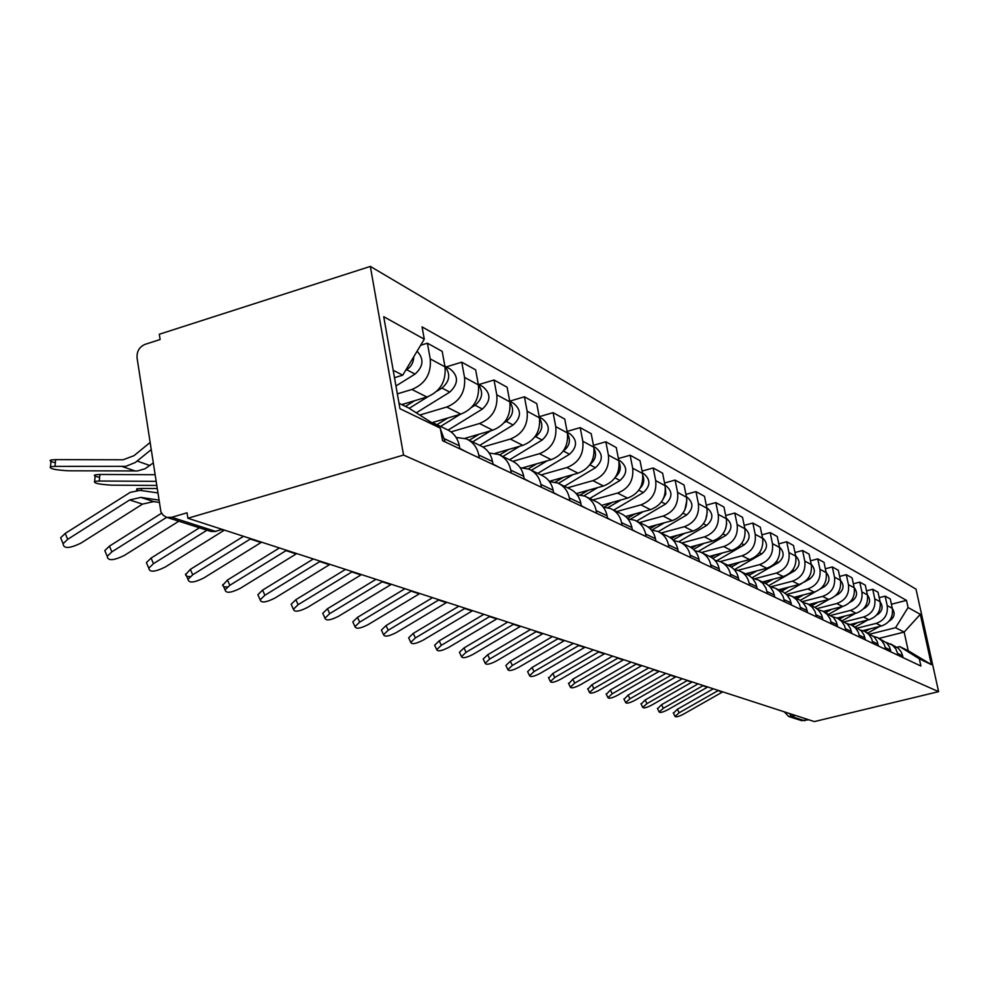 <?xml version="1.0" encoding="UTF-8"?>
<svg xmlns="http://www.w3.org/2000/svg" width="988" height="988" viewBox="0 0 988 988"><rect width="100%" height="100%" fill="white"/><g stroke="black" fill="none" stroke-linecap="round" stroke-linejoin="round"><path stroke-width="1.48" d="M209.888 531.136L166.293 517.193L163.057 515.131L160.883 511.772L137.073 357.977C136.677 351.395 139.357 346.862 145.113 344.343L160.118 339.526L159.303 334.253L370.339 266.414L403.549 455.06L938.6 691.649L814.347 721.586L187.881 518.243L403.549 455.06M938.6 691.649L916.012 589.144L370.339 266.414M167.021 517.416L171.727 517.292L215.433 531.346L222.288 529.42M187.881 518.243L187.041 512.797L171.727 517.292M808.826 719.795L801.379 720.561M862.895 630.64L881.37 625.997C889.682 623.008 893.325 617.117 892.312 608.336L890.287 598.987L885.149 596.147L887.199 605.57C888.224 614.425 884.544 620.353 876.171 623.379L857.708 628.035M886.137 642.373L892.596 645.263L895.783 648.881L897.598 653.401L902.649 655.797L901.328 652.154L898.413 648.338L890.546 643.892M902.649 655.797L903.057 657.638M879.209 597.666L885.149 596.147M897.598 653.401L898.006 655.254M850.285 624.453L868.946 619.735C877.406 616.685 881.123 610.683 880.098 601.741L878.023 592.207L872.7 589.268L874.788 598.864C875.813 607.879 872.058 613.931 863.549 617.018L844.666 621.798M890.978 651.944L889.657 647.251L886.952 643.176L878.147 637.902M866.525 590.861L872.7 589.268M873.577 636.346L877.764 637.705L881.679 640.632L884.396 644.744L885.73 649.474M837.108 618.043L856.04 613.239C864.648 610.115 868.427 603.989 867.402 594.887L865.303 585.18L859.77 582.117L861.882 591.898C862.919 601.087 859.103 607.262 850.433 610.411L831.056 615.339M878.443 646.041L877.097 641.249L874.343 637.099L865.278 631.678M853.348 583.784L859.77 582.117M860.536 630.072L864.883 631.468L868.86 634.457L871.626 638.643L872.984 643.472M823.337 611.411L842.628 606.484C851.384 603.285 855.25 597.048 854.2 587.761L852.076 577.869L846.321 574.695L848.457 584.661C849.507 594.023 845.617 600.309 836.787 603.532L816.854 608.645M865.402 639.891L864.031 635.012L861.24 630.789L851.891 625.206M839.627 576.424L846.321 574.695M846.951 623.564L851.483 624.996L855.534 628.035L858.35 632.308L859.721 637.223M809.024 604.495L828.673 599.444C837.589 596.184 841.529 589.811 840.467 580.351L838.318 570.261L832.328 566.951L834.49 577.116C835.552 586.662 831.587 593.084 822.596 596.382L802.009 601.692M851.829 633.506L850.446 628.529L847.605 624.218L837.948 618.476L839.948 617.327M825.351 568.779L832.328 566.951M832.822 616.784L837.54 618.266L841.665 621.353L844.53 625.7L845.913 630.715M794.13 597.295L814.149 592.133C823.239 588.786 827.24 582.29 826.178 572.632L823.992 562.345L817.755 558.899L819.954 569.273C821.016 579.005 816.977 585.563 807.814 588.934L786.485 594.467M837.701 626.849L836.293 621.773L833.403 617.376L823.436 611.461M810.481 560.814L817.755 558.899M818.101 609.732L823.016 611.239L827.215 614.4L830.13 618.834L831.538 623.947M778.618 589.799L799.008 584.501C808.27 581.08 812.358 574.448 811.284 564.593L809.061 554.107L802.565 550.514L804.788 561.085C805.875 571.027 801.75 577.721 792.413 581.179L770.862 586.798M823.029 619.933L821.547 614.734L818.607 610.251L815.298 607.571L808.308 604.15M794.97 552.514L802.565 550.514M802.738 602.371L807.875 603.927L812.161 607.138L815.112 611.658L816.557 616.883M762.44 581.981L783.225 576.547C792.66 573.04 796.834 566.26 795.748 556.207L793.5 545.5L786.707 541.745L788.98 552.551C790.067 562.691 785.855 569.545 776.346 573.077L754.894 578.709M807.616 612.671L806.159 607.385L803.17 602.816L799.798 600.087L792.512 596.517M778.791 543.857L786.707 541.745M786.72 594.69L792.08 596.295L796.439 599.568L799.453 604.187L800.91 609.51M745.557 573.83L766.75 568.248C776.37 564.654 780.631 557.726 779.532 547.451L777.26 536.521L770.171 532.606L772.455 543.635C773.567 553.996 769.269 560.999 759.562 564.63L738.011 570.311M791.573 605.113L790.104 599.716L787.053 595.048L783.62 592.269L776.025 588.552M761.872 534.829L770.171 532.606M769.973 586.674L775.58 588.317L780.026 591.664L783.089 596.382L784.571 601.816M727.921 565.309L749.534 559.579C759.352 555.898 763.712 548.809 762.6 538.312L760.278 527.147L752.868 523.047L755.203 534.31C756.314 544.907 751.917 552.07 742.025 555.787L720.215 561.592M774.814 597.221L773.32 591.713L770.22 586.934L766.713 584.106L758.796 580.215M744.186 525.394L752.868 523.047M752.461 578.301L758.339 579.981L762.86 583.402L765.984 588.206L767.491 593.776M709.508 556.38L731.54 550.514C741.556 546.735 746.002 539.473 744.878 528.741L742.531 517.341L734.776 513.044L737.147 524.566C738.271 535.397 733.775 542.721 723.673 546.549L701.455 552.49M757.29 588.959L755.758 583.328L752.609 578.449L749.04 575.559L740.753 571.509M725.686 515.526L734.776 513.044M734.133 569.533L739.246 570.78C744.495 573.164 747.805 577.264 749.151 583.081L749.62 585.353M690.18 547.068L712.694 541.016C722.92 537.139 727.477 529.704 726.341 518.737L723.957 507.066L715.831 502.583L718.227 514.353C719.363 525.431 714.769 532.94 704.444 536.867L681.745 542.992M738.925 580.314L738.456 578.017C737.085 572.114 733.751 567.964 728.44 565.556L721.858 562.37M706.284 505.189L715.831 502.583M714.917 560.357L720.326 561.629C725.674 564.062 729.045 568.261 730.428 574.213L730.898 576.535M669.802 537.336L692.946 531.062C703.394 527.073 708.05 519.466 706.902 508.24L704.481 496.309L695.96 491.604L698.393 503.645C699.541 514.983 694.848 522.677 684.301 526.715L661.108 533.014M719.684 571.249L719.202 568.903C717.819 562.864 714.41 558.615 708.989 556.158L702.048 552.798M685.931 494.371L695.96 491.604M694.762 550.736L700.48 552.045C705.951 554.515 709.384 558.813 710.78 564.901L711.261 567.285M648.313 527.16L672.223 520.627C682.906 516.526 687.66 508.734 686.512 497.236L684.054 485.022L675.1 480.069L677.583 492.407C678.731 504.028 673.927 511.908 663.146 516.057L639.446 522.553M699.492 561.74L698.998 559.332C697.59 553.144 694.119 548.797 688.587 546.29L681.251 542.745M664.554 483.009L675.1 480.069M673.594 540.634L679.645 541.967C685.227 544.499 688.735 548.896 690.155 555.133L690.637 557.565M625.602 516.502L650.462 509.66C661.38 505.436 666.258 497.446 665.085 485.676L662.59 473.166L653.192 467.966L655.699 480.6C656.872 492.493 651.944 500.583 640.916 504.856L616.697 511.549M678.262 551.736L677.78 549.266C676.335 542.943 672.791 538.497 667.135 535.928L659.379 532.174M642.077 471.078L653.192 467.966M651.339 530.013L657.736 531.383C663.442 533.977 667.024 538.46 668.468 544.857L668.962 547.352M601.606 505.35L627.578 498.125C638.742 493.778 643.731 485.577 642.558 473.511L640.026 460.692L630.122 455.221L632.678 468.176C633.851 480.366 628.8 488.665 617.525 493.074L592.751 499.977M655.946 541.214L655.439 538.695C653.982 532.199 650.363 527.654 644.584 525.036L636.358 521.059M618.414 458.543L630.122 455.221M627.886 518.848L634.691 520.244C640.52 522.887 644.176 527.493 645.646 534.051L646.14 536.608M576.202 493.642L603.47 485.985C614.894 481.502 620.019 473.079 618.834 460.704L616.265 447.564L605.829 441.784L608.41 455.073C609.596 467.583 604.421 476.117 592.886 480.65L567.532 487.8M632.419 530.136L631.912 527.543C630.43 520.898 626.738 516.23 620.835 513.55L612.115 509.339M593.455 445.341L605.829 441.784M603.162 507.091L610.399 508.511C616.364 511.204 620.081 515.921 621.576 522.652L622.094 525.27M549.254 481.341L578.054 473.178C589.75 468.559 595.011 459.902 593.813 447.194L591.207 433.707L580.191 427.619L582.821 441.253C584.007 454.097 578.696 462.866 566.877 467.546L540.93 474.932M607.62 518.453L607.101 515.798C605.595 508.956 601.816 504.176 595.776 501.447L586.514 496.964M567.1 431.41L580.191 427.619M577.054 494.679L584.76 496.124C590.861 498.878 594.665 503.719 596.184 510.623L596.703 513.315M523.035 467.719L551.218 459.655C563.197 454.888 568.594 445.971 567.396 432.929L564.741 419.085L553.095 412.651L555.762 426.655C556.96 439.845 551.514 448.861 539.399 453.702L512.846 461.347M581.401 506.103L580.882 503.374C579.351 496.359 575.485 491.456 569.31 488.652L559.455 483.885M539.226 416.714L553.095 412.651M549.427 481.576L557.664 483.021C563.901 485.849 567.791 490.814 569.335 497.903L569.866 500.669M495.112 453.381L522.825 445.353C535.113 440.426 540.646 431.25 539.448 417.85L536.756 403.623L524.418 396.806L527.135 411.193C528.333 424.766 522.726 434.053 510.314 439.055L482.947 447.008M553.675 493.037L553.144 490.233C551.576 483.021 547.636 477.982 541.313 475.117L530.803 470.041M509.709 401.165L524.418 396.806M520.17 467.707L528.975 469.164C535.36 472.054 539.337 477.142 540.905 484.441L541.449 487.282M464.928 438.351L492.753 430.2C505.35 425.099 511.043 415.652 509.833 401.857L507.103 387.234L494.025 380.01L496.779 394.805C497.989 408.76 492.222 418.332 479.489 423.519L451.022 431.892M524.282 479.192L523.739 476.302C522.158 468.892 518.12 463.718 511.636 460.779L500.434 455.369M478.884 384.554L494.025 380.01M489.109 453.01L498.545 454.455C505.09 457.419 509.166 462.656 510.759 470.152L511.302 473.079M432.522 422.518L460.84 414.12C473.771 408.834 479.625 399.09 478.414 384.9L475.648 369.858L461.754 362.176L464.533 377.404C465.743 391.779 459.815 401.647 446.737 407.019L419.764 415.059M493.074 464.496L492.518 461.52C490.913 453.887 486.788 448.564 480.143 445.563L468.164 439.771M446.206 366.894L461.754 362.176M456.098 437.425L466.237 438.845C472.943 441.871 477.105 447.255 478.723 454.986L479.279 458M401.733 404.598L426.915 397.028C440.191 391.544 446.218 381.492 445.008 366.869L442.204 351.37L427.409 343.194L430.237 358.891C431.447 373.699 425.334 383.887 411.91 389.47L397.349 393.866M459.877 448.848L459.321 445.786C457.679 437.931 453.467 432.46 446.65 429.372L433.806 423.173M420.641 345.281L427.409 343.194M440.426 428.977L445.193 441.932M429.916 421.53L439.129 427.396M879.085 638.359L904.156 632.085L895.573 627.689L870.218 634.049M897.055 647.239L899.685 646.584L908.231 650.734L904.156 632.085L920.31 614.326L931.388 664.64L919.322 658.823L899.685 646.584M399.004 403.265L408.538 407.896L440.278 428.125L442.538 440.685L920.902 666.035L919.322 658.823M440.278 428.125L399.967 408.711L383.727 316.703L424.284 339.193L402.734 375.181L393.187 370.29M895.573 627.689L908.071 607.534L906.502 600.395L422.061 326.88L424.284 339.193M908.071 607.534L920.31 614.326M394.496 377.688L402.734 375.181M891.423 604.224L906.502 600.395M931.388 664.64L908.231 650.734M679.151 712.768L675.002 716.386C675.878 717.387 678.781 716.609 683.696 714.052L722.364 692.069L718.004 690.661L679.151 712.768L677.41 709.236L673.421 713.175M713.324 688.797L677.41 709.236M865.105 631.591L869.971 628.862M867.946 632.975L879.592 626.441M889.126 621.106L890.04 620.588C894.535 617.204 895.313 613.19 892.362 608.559M863.734 630.949L865.402 630.011M663.343 708.285L659.169 711.965C660.058 713.015 663.022 712.237 668.061 709.619L707.371 687.216L702.851 685.746L663.343 708.285L661.577 704.691L657.563 708.717M698.096 683.844L661.577 704.691M646.955 703.629L642.731 707.371C643.645 708.482 646.683 707.704 651.845 705.024L691.822 682.177L687.117 680.646L646.955 703.629L645.164 699.986L641.126 704.086M682.288 678.719L645.164 699.986M852.483 625.503L857.658 622.588M855.435 626.923L867.649 620.069M876.578 615.055L877.912 614.301C882.58 610.745 883.309 606.583 880.123 601.84M851.1 624.811L852.916 623.786M839.38 619.167L844.888 616.067M842.455 620.649L855.262 613.437M863.487 608.806L865.327 607.768C870.156 604.026 870.848 599.728 867.402 594.887L861.882 591.898M629.936 698.8L625.676 702.604C626.602 703.777 629.714 702.999 635.012 700.245L675.669 676.941L670.79 675.36L629.936 698.8L628.121 695.083L624.058 699.282M665.875 673.396L628.121 695.083M612.239 693.786L607.953 697.652C608.892 698.899 612.078 698.108 617.537 695.28L658.897 671.494L653.821 669.852L612.239 693.786L610.399 689.995L606.323 694.292M648.82 667.863L610.399 689.995M593.85 688.574L589.527 692.502C590.478 693.823 593.751 693.033 599.358 690.13L641.447 665.838L636.173 664.134L593.85 688.574L591.985 684.709L587.885 689.118M631.085 662.096L591.985 684.709M825.77 612.597L831.624 609.287M828.981 614.116L842.418 606.533M849.828 602.347L852.249 600.976C857.251 597.036 857.893 592.602 854.175 587.675M824.264 611.856L826.487 610.596M811.63 605.755L817.842 602.235M814.927 607.361L829.105 599.333M835.527 595.69L838.651 593.924C843.826 589.787 844.419 585.205 840.43 580.166M810.049 604.989L812.494 603.606M796.896 598.642L803.503 594.875M800.243 600.358L815.396 591.75M820.472 588.86L824.498 586.576C829.858 582.228 830.402 577.486 826.116 572.373M795.254 597.839L797.946 596.32M574.72 683.14L570.348 687.142C571.311 688.537 574.683 687.747 580.438 684.758L623.292 659.959L617.796 658.181L574.72 683.14L572.818 679.201L568.705 683.721M612.634 656.106L572.818 679.201M781.557 591.219L788.597 587.205M784.892 593.109L801.552 583.612M804.368 582.006L809.765 578.931C815.31 574.349 815.792 569.459 811.21 564.259M779.853 590.392L782.792 588.712M554.787 677.484L550.378 681.547C551.366 683.041 554.824 682.251 560.752 679.176L604.384 653.834L598.654 651.969L554.787 677.484L552.86 673.47L548.723 678.101M593.405 649.869L552.86 673.47M765.589 583.488L773.061 579.203M768.812 585.6L794.401 570.953C800.144 566.136 800.576 561.098 795.673 555.824M763.786 582.636L767.009 580.796M534.014 671.593L529.568 675.718C530.556 677.299 534.113 676.521 540.226 673.359L584.674 647.436L578.709 645.51L534.014 671.593L532.063 667.493L527.617 671.63L527.913 672.248M573.361 643.361L532.063 667.493M748.855 575.448L756.87 570.854M751.967 577.807L778.371 562.641C784.324 557.565 784.682 552.366 779.446 547.019M747.027 574.534L750.547 572.509M512.34 665.443L507.857 669.629C508.857 671.321 512.513 670.543 518.824 667.283L564.123 640.78L557.887 638.754L512.34 665.443L510.351 661.268L505.881 665.455L506.202 666.134M774.765 596.999L775.568 597.579M552.44 636.581L510.351 661.268M731.305 567.112L739.975 562.11M734.553 569.57L761.637 553.959C767.812 548.612 768.096 543.239 762.501 537.83M729.539 566.062L733.368 563.864M489.702 659.021L485.182 663.269C486.195 665.085 489.962 664.307 496.482 660.947L542.647 633.814L536.138 631.703L489.702 659.021L487.689 654.76L483.181 659.008L483.527 659.762M757.228 588.687L758.315 589.441M530.593 629.48L487.689 654.76M466.052 652.315L461.495 656.625C462.52 658.564 466.398 657.798 473.141 654.328L520.219 626.54L513.402 624.342L466.052 652.315L464.002 647.955L459.457 652.265L459.84 653.105M738.863 580.005L740.259 580.944M507.758 622.07L464.002 647.955M441.303 645.3L436.708 649.659C437.733 651.734 441.735 650.981 448.713 647.399L496.742 618.933L489.616 616.623L441.303 645.3L439.228 640.841L434.634 645.213L435.066 646.14M719.622 570.916L721.339 572.027M483.861 614.314L439.228 640.841M415.38 637.939L410.749 642.361C411.774 644.596 415.911 643.855 423.148 640.15L472.153 610.967L464.681 608.546L415.38 637.939L413.268 633.382L408.649 637.803L409.131 638.841M699.418 561.394L701.505 562.678M458.827 606.187L413.268 633.382M388.198 630.233L383.542 634.704C384.567 637.112 388.827 636.383 396.349 632.542L446.378 602.606L438.536 600.074L388.198 630.233L386.049 625.565L381.405 630.048L381.936 631.196M678.2 551.403L680.67 552.872M432.571 597.666L386.049 625.565M359.669 622.144L354.988 626.651C355.989 629.245 360.41 628.553 368.228 624.564L419.332 593.837L411.094 591.17L359.669 622.144L357.483 617.364L352.815 621.884L353.408 623.181M655.871 540.881L658.774 542.56M404.994 588.712L357.483 617.364M712.867 558.442L722.339 552.959M716.967 560.616L744.149 544.882C750.534 539.25 750.744 533.705 744.779 528.234M711.175 557.269L715.411 554.811M693.49 549.439L703.901 543.375M698.417 551.329L725.859 535.385C732.466 529.445 732.602 523.726 726.229 518.206M725.735 528.457L726.674 523.554M691.859 548.118L696.639 545.327M673.075 540.053L684.61 533.322M678.88 541.671L706.692 525.443C713.546 519.182 713.583 513.266 706.79 507.721L706.79 507.721M705.765 519.565L707.272 512.019M671.519 538.584L677.002 535.385M651.994 530.05L664.405 522.763M658.267 531.618L686.598 515.02C693.613 508.585 693.65 502.546 686.734 496.878L686.401 496.692M684.869 509.87L686.87 500.274M650.079 528.666L656.415 524.949M630.628 519.083L643.225 511.661M636.531 521.145L665.517 504.078C672.68 497.483 672.729 491.283 665.665 485.491L664.973 485.12M662.948 499.496L665.789 494.086L665.418 488.121M627.442 518.317L634.815 513.97M607.953 507.684L620.983 499.965M613.709 510.117L643.349 492.567C650.684 485.8 650.746 479.452 643.534 473.536L642.447 472.943M639.915 488.467C643.67 484.626 644.645 480.291 642.842 475.45M604.224 507.116L612.128 502.423M329.683 613.634L324.978 618.179C325.966 620.995 330.535 620.328 338.686 616.191L390.89 584.624L382.233 581.821L329.683 613.634L327.473 608.744L322.767 613.301L323.434 614.758M632.357 529.79L635.729 531.705M376.02 579.314L327.473 608.744M583.92 495.791L597.616 487.627M589.713 498.508L620.032 480.464C627.541 473.511 627.615 467.003 620.242 460.951L618.723 460.124M615.672 476.759C620.266 472.56 621.39 467.707 619.068 462.211M580.475 494.902L588.28 490.246M298.129 604.681L293.411 609.263C294.362 612.301 299.092 611.671 307.601 607.373L360.978 574.93L351.851 571.966L298.129 604.681L295.881 599.667L291.164 604.248L291.905 605.891M607.546 518.095L611.449 520.256M345.504 569.409L295.881 599.667M558.418 483.354L573.028 474.611M564.42 486.294L595.455 467.719C603.149 460.569 603.236 453.887 595.715 447.688L593.702 446.601M590.12 464.348C595.591 459.815 596.888 454.468 593.998 448.305M555.182 482.181L563.172 477.402M264.883 595.258L260.153 599.84C261.054 603.149 265.957 602.569 274.874 598.086L329.449 564.704L319.828 561.592L264.883 595.258L262.598 590.108L257.868 594.714L258.695 596.554M581.339 505.745L585.81 508.178M313.357 558.973L262.598 590.108M531.371 470.313L547.117 460.828M563.148 451.17L563.345 451.047C569.607 446.193 570.99 440.401 567.52 433.695M537.731 473.4L569.533 454.258C577.412 446.909 577.511 440.043 569.817 433.695L567.273 432.324M528.284 468.88L536.694 463.817M229.796 585.304L225.066 589.885C225.906 593.492 230.994 592.961 240.343 588.292L296.19 553.922L286.026 550.637L229.796 585.304L227.475 580.03L222.633 585.353L223.943 586.823L227.438 586.983M553.601 492.666L558.714 495.42M279.406 547.957L227.475 580.03M502.818 456.518L519.787 446.23M534.557 437.276L535.595 436.647C542.227 431.373 543.536 425.248 539.522 418.282M509.549 459.778L542.14 440.043C550.217 432.46 550.328 425.42 542.474 418.912L539.325 417.22M499.632 454.949L508.734 449.429M192.722 574.781L188.004 579.351C188.757 583.291 194.043 582.821 203.874 577.943L261.042 542.536L250.285 539.053L192.722 574.781L190.351 569.372L185.485 574.72L186.707 576.325L190.178 576.634M524.208 478.81L530.025 481.897M243.53 536.311L190.351 569.372M472.597 441.92L490.9 430.743M504.139 422.666L506.214 421.407C513.241 415.664 514.452 409.205 509.87 402.017M479.723 445.366L513.143 425.001C521.442 417.183 521.565 409.946 513.525 403.277L509.722 401.214M469.201 440.278L479.168 434.177M206.974 530.21L153.486 563.654L148.793 568.186C149.435 572.497 154.931 572.101 165.292 567.001L223.844 530.47L221.386 529.679M147.558 565.321L146.397 562.629L151.078 558.084L153.486 563.654M493 464.088L499.595 467.571M199.453 527.802L151.078 558.084M137.838 490.419L136.813 488.801L141.58 488.443L141.395 490.48M440.549 426.433L460.334 414.281M471.671 407.303L475.055 405.228C482.477 399.004 483.601 392.199 478.402 384.801M448.144 430.076L482.403 409.044C490.925 400.98 491.073 393.533 482.836 386.691L478.291 384.233M436.943 424.679L447.86 417.973M157.043 488.541L141.58 488.443M166.688 517.317L111.879 551.847L107.235 556.318C107.729 561.036 113.459 560.739 124.402 555.404L178.828 521.195M106.099 553.675L104.79 550.6L109.433 546.129L111.879 551.847M459.803 448.441L467.275 452.343M161.587 513.217L109.433 546.129M99.627 477.402C94.687 476.364 93.23 475.5 95.243 474.82L99.899 474.462L99.282 481.02L94.626 481.366C93.366 483.157 99.096 484.416 111.842 485.17L156.573 485.454M409.193 408.328L428.026 396.67M436.782 391.248L441.945 388.049C449.799 381.294 450.8 374.131 444.958 366.548M416.257 412.823L449.762 392.113C458.518 383.776 458.679 376.107 450.256 369.08L444.884 366.178M405.463 406.401L414.639 400.72M154.931 474.722L99.899 474.462M155.943 481.341L99.282 481.02M67.69 539.325L63.109 543.684C63.43 548.883 69.395 548.686 81.004 543.091L142.519 504.115L129.675 499.953L67.69 539.325L65.208 533.434L60.639 537.793L62.108 541.301M158.809 500.101L140.876 497.396L129.675 499.953M159.167 502.435L153.646 501.595L142.519 504.115M157.71 492.901L140.061 490.381L130.206 492.37L65.208 533.434M55.353 462.705C50.302 461.581 48.894 460.667 51.141 459.976L55.649 459.63L54.995 466.385L50.487 466.719C48.955 468.621 54.896 469.979 68.333 470.794L137.53 470.955L145.063 468.757L153.14 463.014M405.549 370.488L406.71 369.759C411.267 366.647 413.626 362.312 413.774 356.742M395.953 385.975L415.034 374.082C423.506 366.449 424.185 358.829 417.084 351.222M150.015 442.562L134.022 455.666L123.105 459.778L55.649 459.63M151.102 449.713L135.307 462.495L125.76 466.348L54.995 466.385M411.91 389.47L426.915 397.028M446.737 407.019L460.84 414.12M479.489 423.519L492.753 430.2M510.314 439.055L522.825 445.353M539.399 453.702L551.218 459.655M566.877 467.546L578.054 473.178M592.886 480.65L603.47 485.985M617.525 493.074L627.578 498.125M640.916 504.856L650.462 509.66M663.146 516.057L672.223 520.627M684.301 526.715L692.946 531.062M704.444 536.867L712.694 541.016M723.673 546.549L731.54 550.514M742.025 555.787L749.534 559.579M759.562 564.63L766.75 568.248M776.346 573.077L783.225 576.547M792.413 581.179L799.008 584.501M807.814 588.934L814.149 592.133M822.596 596.382L828.673 599.444M836.787 603.532L842.628 606.484M850.433 610.411L856.04 613.239M863.549 617.018L868.946 619.735M876.171 623.379L881.37 625.997M478.723 454.986L492.518 461.52M510.759 470.152L523.739 476.302M540.905 484.441L553.144 490.233M569.335 497.903L580.882 503.374M596.184 510.623L607.101 515.798M621.576 522.652L631.912 527.543M645.646 534.051L655.439 538.695M668.468 544.857L677.78 549.266M690.155 555.133L698.998 559.332M710.78 564.901L719.202 568.903M730.428 574.213L738.456 578.017M749.151 583.081L756.82 586.711M767.034 591.553L774.357 595.023M784.126 599.642L791.129 602.964M800.465 607.385L807.171 610.559M816.113 614.808L822.535 617.846M831.106 621.909L837.268 624.824M845.493 628.714L851.397 631.517M859.301 635.259L864.982 637.952M872.565 641.545L878.023 644.127M885.322 647.585L890.571 650.079M444.625 438.833L459.321 445.786M464.533 377.404L478.414 384.9M496.779 394.805L509.833 401.857M527.135 411.193L539.448 417.85M555.762 426.655L567.396 432.929M582.821 441.253L593.813 447.194M608.41 455.073L618.834 460.704M632.678 468.176L642.558 473.511M655.699 480.6L665.085 485.676M677.583 492.407L686.512 497.236M698.393 503.645L706.902 508.24M718.227 514.353L726.341 518.737M737.147 524.566L744.878 528.741M755.203 534.31L762.6 538.312M772.455 543.635L779.532 547.451M788.98 552.551L795.748 556.207M804.788 561.085L811.284 564.593M819.954 569.273L826.178 572.632M834.49 577.116L840.467 580.351M848.457 584.661L854.2 587.761M874.788 598.864L880.098 601.741M887.199 605.57L892.312 608.336M430.237 358.891L445.008 366.869M789.622 713.558L791.549 716.522L804.763 720.771M795.686 715.522L788.72 716.498L801.972 720.746M222.201 529.383L215.433 531.346L210.852 531.445L215.989 531.47M864.648 607.41L865.327 607.768M851.384 600.531L852.249 600.976M837.602 593.38L838.651 593.924M823.239 585.921L824.498 586.576M808.283 578.165L809.765 578.931M792.672 570.064L794.401 570.953M776.395 561.616L778.371 562.641M759.377 552.786L761.637 553.959M741.58 543.548L744.149 544.882M722.944 533.878L725.859 535.385M703.419 523.751L706.692 525.443M682.943 513.118L686.598 515.02M661.417 501.941L665.517 504.078M638.791 490.196L643.349 492.567M614.956 477.834L620.032 480.464M589.811 464.792L595.455 467.719M563.345 451.047L569.533 454.258M535.595 436.647L542.14 440.043M506.214 421.407L513.143 425.001M475.055 405.228L482.403 409.044M441.945 388.049L449.762 392.113M153.646 501.595L140.876 497.396M406.71 369.759L415.034 374.082M122.463 466.608L135.344 471.066M137.233 461.063L150.003 465.583M784.237 711.805L788.72 716.498M675.002 716.386L673.273 712.879M659.169 711.965L657.415 708.384M642.731 707.371L640.953 703.728M625.676 702.604L623.873 698.899M607.953 697.652L606.113 693.872M589.527 692.502L587.662 688.648M570.348 687.142L568.458 683.202M550.378 681.547L548.464 677.533M529.568 675.718L527.617 671.63M507.857 669.629L505.881 665.455M485.182 663.269L483.181 659.008M461.495 656.625L459.457 652.265M436.708 649.659L434.634 645.213M410.749 642.361L408.649 637.803M383.542 634.704L381.405 630.048M354.988 626.651L352.815 621.884M324.978 618.179L322.767 613.301M293.411 609.263L291.164 604.248M260.153 599.84L257.868 594.714M225.066 589.885L222.745 584.624M188.004 579.351L185.645 573.942M148.793 568.186L146.397 562.629M136.813 488.801L136.653 490.53M107.235 556.318L104.79 550.6M95.243 474.82L94.626 481.366M63.109 543.684L60.639 537.793M51.141 459.976L50.487 466.719"/></g></svg>
